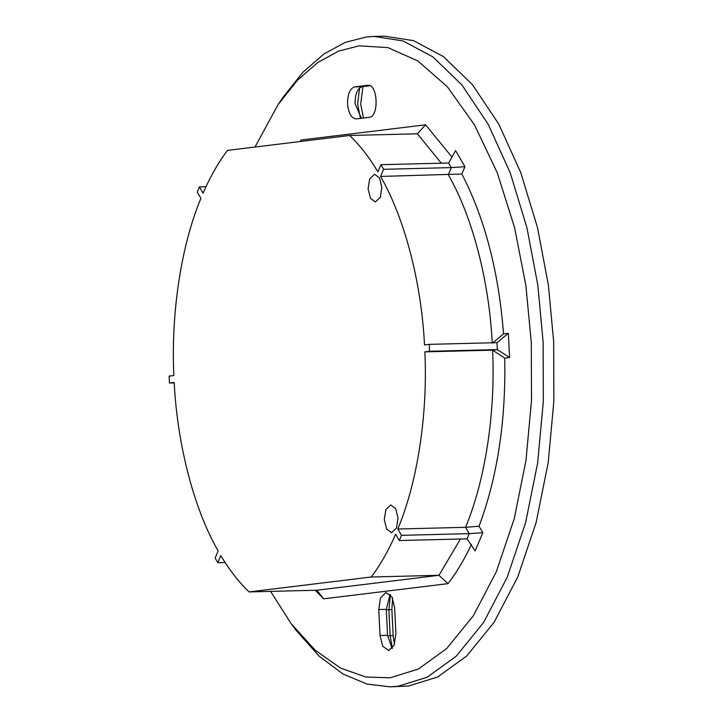 <?xml version="1.0" encoding="UTF-8"?>
<svg xmlns="http://www.w3.org/2000/svg" width="723" height="723" viewBox="0 0 723 723"><rect width="100%" height="100%" fill="white"/><g stroke="black" fill="none" stroke-linecap="round" stroke-linejoin="round"><path stroke-width="1.08" d="M363.488 118.021L360.669 104.013L362.991 86.588M368.106 188.956L370.456 198.247L375.318 201.997L380.316 197.325L381.843 187.284L379.503 177.994L374.631 174.243L369.643 178.924L368.106 188.956M384.284 519.665L386.624 528.956L391.495 532.706L396.484 528.034L398.021 517.993L395.671 508.703L390.8 504.952L385.811 509.625L384.284 519.665M270.61 591.378L291.116 623.642L315.327 650.357L340.632 668.115L365.883 677.008L390.086 677.812L418.337 669.055L446.669 648.576L473.294 615.833L496.34 571.73L514.225 518.716L525.992 460.343L531.504 400.497L531.306 342.684L525.874 285.504L514.613 227.709L497.307 172.887L474.487 124.844L447.429 86.868L417.93 60.967L387.944 47.619L359.168 45.829L338.671 51.098L317.885 62.413L297.469 80.199L278.147 104.501L255.011 147.04M278.147 104.501L283.027 97.262L302.883 72.291L323.859 54.026L345.214 42.404L366.272 36.981L374.026 36.412L403.036 40.931L432.869 56.864L461.861 84.88L488.197 124.275L510.266 172.96L526.959 227.799L537.831 285.233L543.127 341.97L543.325 401.373L537.668 462.856L525.576 522.828L507.203 577.288L483.524 622.602L456.168 656.249L427.058 677.279L398.03 686.281L390.275 686.85L367.031 684.066L343.064 674.035L319.195 656.222L296.349 630.628L291.116 623.642M374.026 36.412L384.564 36.15L413.574 40.669L443.407 56.602L472.399 84.618L498.734 124.013L520.804 172.698L537.487 227.537L548.368 284.97L553.664 341.708L553.863 401.111L548.206 462.593L536.114 522.566L517.74 577.026L494.062 622.34L466.706 655.987L437.596 677.017L408.567 686.019L390.275 686.85M369.977 85.739L362.232 86.679C357.487 88.287 355.101 93.945 355.074 103.669L361.392 118.274M368.341 85.278L367.582 85.296C377.777 83.172 379.43 116.963 369.146 117.334L356.267 118.906C351.432 118.473 348.522 113.457 347.546 103.859C347.573 94.135 349.959 88.477 354.704 86.868L367.962 85.269M378.753 609.525L380.524 597.912L385.91 592.535L391.929 596.846L394.631 607.582L395.906 633.556L394.134 645.16L388.748 650.537L382.729 646.235L380.027 635.49L378.753 609.525L386.281 609.335L387.546 635.309L392.083 648.576M390.104 594.315L386.281 609.335M174.225 382.928L169.471 383.045L169.137 376.123L173.854 375.544C170.872 313.014 181.193 245.368 200.904 198.382L197.234 192.056L199.421 186.868L203.091 193.195C210.248 176.701 218.382 162.44 227.492 150.393L349.625 135.481C359.801 145.169 369.227 157.289 377.903 171.839L380.913 164.699L448.658 163.009L455.58 150.574L464.925 166.679L461.834 174.008C484.79 218.265 498.689 271.55 503.533 333.881L508.377 333.294L509.561 357.533L504.717 358.12C505.992 420.885 497.433 476.918 479.06 526.217L482.828 532.715L475.165 550.899L467.04 538.843L399.295 540.533L401.482 535.336L397.813 529.01L465.558 527.32C485.26 480.334 495.589 412.697 492.598 350.167L497.325 349.589L429.579 351.279L429.245 344.356L424.518 344.925C421.392 282.413 404.609 218.084 380.569 176.439L383.579 169.299L380.913 164.699M206.01 186.706L199.421 186.868M441.319 163.19L417.37 133.791L349.625 135.481M503.533 333.881L492.264 343.235C489.137 280.723 472.354 216.394 448.314 174.749L451.324 167.609L383.579 169.299M464.925 166.679L451.324 167.609L448.658 163.009M461.834 174.008L380.569 176.439M509.561 357.533L497.325 349.589L496.981 342.657L429.245 344.356M429.579 351.279L424.862 351.857C427.844 414.387 417.523 482.024 397.813 529.01M504.717 358.12L492.598 350.167L424.862 351.857M467.04 538.843L469.227 533.646L401.482 535.336M482.828 532.715L469.227 533.646L465.558 527.32L479.06 526.217M399.295 540.533L395.626 534.207C388.468 550.7 380.334 564.961 371.224 576.999L438.96 575.309L460.452 539.006M471.396 544.401C464.419 559.412 456.629 572.499 448.025 583.642L323.669 598.834L316.828 590.23L249.092 591.92C238.915 582.232 229.489 570.113 220.813 555.562L217.804 562.702L225.133 562.521M169.471 383.045L174.198 382.467C177.325 444.988 194.107 509.317 218.147 550.962L215.138 558.102L217.804 562.702M371.224 576.999L249.092 591.92M323.669 598.834L315.246 590.266M300.054 141.536L301.229 139.991L425.585 124.808L451.965 157.072M394.387 644.536L393.149 635.644L391.884 609.67L392.607 598.237M316.828 590.23L438.96 575.309L448.025 583.642M496.981 342.657L508.377 333.294M417.37 133.791L425.585 124.808M300.181 141.518L301.229 139.991M359.53 88.007L357.659 104.085L360.271 117.551M354.704 86.868L362.232 86.679M380.027 635.49L387.546 635.309M390.438 594.677L388.866 609.751L390.14 635.725L392.399 648.197M387.573 635.752L393.149 635.644M386.299 609.778L391.884 609.67"/></g></svg>

